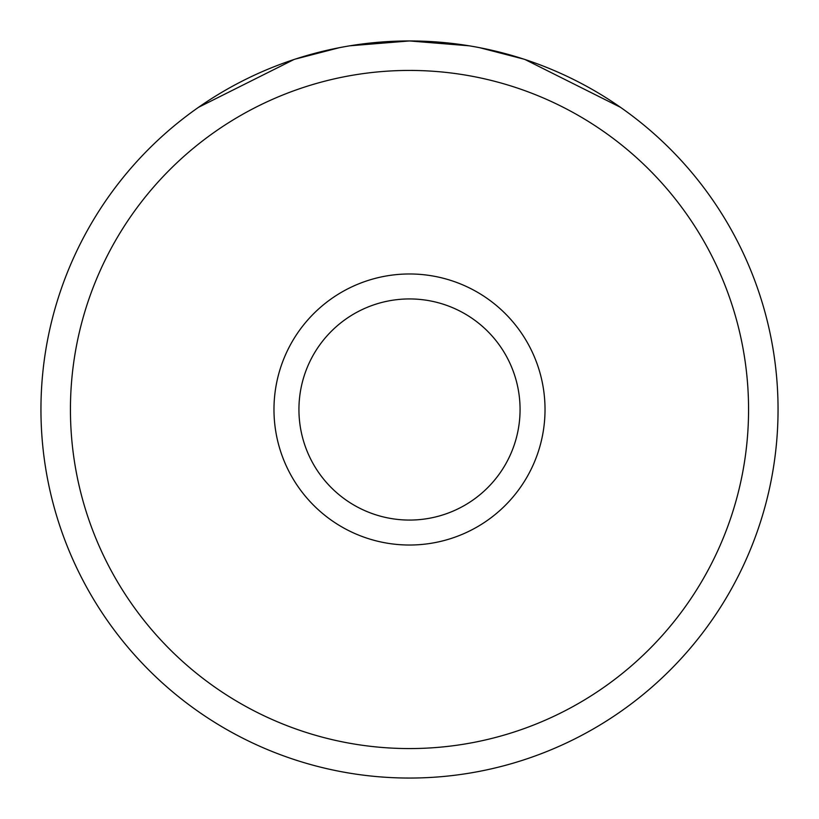 <?xml version="1.0" encoding="UTF-8"?>
<svg xmlns="http://www.w3.org/2000/svg" width="819" height="819" viewBox="0 0 819 819"><rect width="100%" height="100%" fill="white"/><g stroke="black" fill="none" stroke-linecap="round" stroke-linejoin="round"><path stroke-width="1.23" d="M469.052 45.792L409.5 40.95A368.55 368.55 0 0 1 778.05 409.5A368.55 368.55 0 0 1 409.5 778.05A368.55 368.55 0 0 1 40.95 409.5A368.55 368.55 0 0 1 409.5 40.95L349.948 45.792M620.444 107.289L525.071 59.541M523.699 59.091L479.504 47.656M339.496 47.656L295.301 59.091M293.929 59.541L198.556 107.289M409.5 70.434A339.066 339.066 0 0 0 70.434 409.5A339.066 339.066 0 0 0 409.5 748.566A339.066 339.066 0 0 0 748.566 409.5A339.066 339.066 0 0 0 409.5 70.434M545.024 409.5A135.524 135.524 0 0 1 409.5 545.024A135.524 135.524 0 0 1 273.976 409.5A135.524 135.524 0 0 1 409.5 273.976A135.524 135.524 0 0 1 545.024 409.5M520.065 409.5A110.565 110.565 0 0 1 409.5 520.065A110.565 110.565 0 0 1 298.935 409.5A110.565 110.565 0 0 1 409.5 298.935A110.565 110.565 0 0 1 520.065 409.5"/></g></svg>
